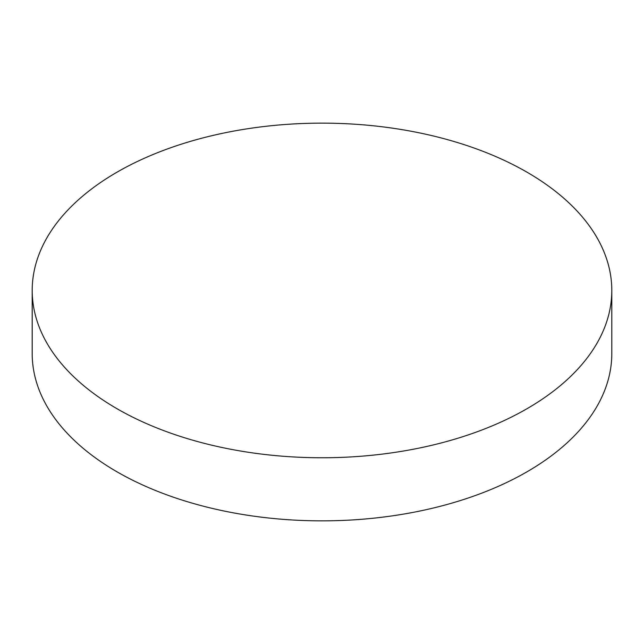 <?xml version="1.0" encoding="UTF-8"?>
<svg xmlns="http://www.w3.org/2000/svg" width="644" height="644" viewBox="0 0 644 644"><rect width="100%" height="100%" fill="white"/><g stroke="black" fill="none" stroke-linecap="round" stroke-linejoin="round"><path stroke-width="0.97" d="M117.079 408.763A289.8 167.311 0 0 0 432.905 445.028A289.8 167.311 0 0 0 611.8 290.452A289.8 167.311 0 0 0 526.921 172.141A289.8 167.311 0 0 0 211.095 135.876A289.8 167.311 0 0 0 32.2 290.452A289.8 167.311 0 0 0 117.079 408.763M32.2 290.452L32.2 353.548A289.8 167.311 0 0 0 117.079 471.859A289.8 167.311 0 0 0 432.905 508.124A289.8 167.311 0 0 0 611.8 353.548L611.8 290.452"/></g></svg>
